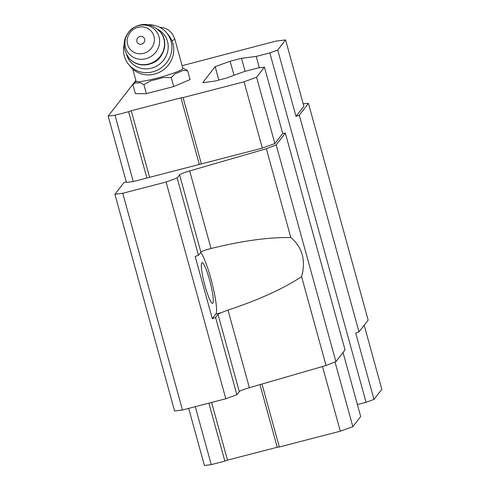 <?xml version="1.0" encoding="UTF-8"?>
<svg xmlns="http://www.w3.org/2000/svg" width="490" height="490" viewBox="0 0 490 490"><rect width="100%" height="100%" fill="white"/><g stroke="black" fill="none" stroke-linecap="round" stroke-linejoin="round"><path stroke-width="0.73" d="M159.562 27.238L163.862 27.869L167.139 29.216L168.928 30.349L172.302 33.761L174.697 38.747L182.856 68.361A24.249 2.597 164.6 0 1 156.843 78.192A24.249 2.597 164.6 0 1 136.097 81.236L132.735 69.023M182.115 65.678L275.613 41.184L285.59 39.917L277.738 50.023L269.825 52.902L256.209 56.43L241.509 58.304L230.141 61.25L215.165 66.646L202.682 82.718L214.706 81.12L226.074 78.173L244.528 71.46L258.15 67.932L264.447 67.13L282.718 133.458L285.345 133.127L345.046 349.872L335.895 361.651L326.052 365.503L249.373 387.688A12.354 1.323 164.6 0 0 239.298 391.626L218.013 314.347L215.594 317.459L212.299 318.659L195.173 256.478L198.468 255.278L200.882 252.166A12.354 1.323 -15.4 0 1 204.152 250.476L211.037 248.51C242.403 240.762 268.998 237.117 290.815 237.577C302.446 247.462 306.036 260.496 301.589 276.679C283.22 288.763 258.696 299.911 228.003 310.115L221.278 312.657L215.87 314.059A32.438 4.575 75.5 0 0 212.391 284.427A32.438 4.575 75.5 0 0 200.673 252.436M290.815 237.577L266.352 148.752L189.673 170.936A12.354 1.323 164.6 0 0 179.597 174.881L177.178 177.993L166.104 182.023L122.763 193.25L114.887 194.254L123.878 182.672L126.267 181.808M218.013 314.347A12.354 1.323 164.6 0 1 221.278 312.657M198.468 255.278L177.178 177.993M303.188 103.8L308.449 103.378L368.155 320.123L359.005 331.901L355.709 333.096L373.98 399.424L366.067 402.302L269.825 52.902M239.298 391.626L236.878 394.744L225.804 398.768L182.464 409.995L174.593 411L114.887 194.254M308.449 103.378L299.304 115.15L296.009 116.351L277.738 50.023M359.005 331.901L299.304 115.15M259.339 67.785L256.209 56.43M366.067 402.302L357.388 404.55M245.092 71.32L241.509 58.304M234.006 75.289L230.141 61.25M218.852 80.048L215.165 66.646M335.031 361.988L352.837 426.643L360.689 416.531L343.037 352.451M285.345 133.127L276.195 144.899L266.352 148.752M335.895 361.651L276.195 144.899M326.052 365.503L301.589 276.679M236.878 394.744L215.594 317.459M225.804 398.768L166.104 182.023M182.464 409.995L122.763 193.25M285.59 39.917L303.861 106.244L296.009 116.351M282.718 133.458L274.865 143.57L262.34 148.121L133.262 181.557L126.438 182.427L108.168 116.099L135.877 80.427M373.98 399.424L381.833 389.317L364.18 325.238M352.837 426.643L340.311 431.2L322.5 366.526M340.311 431.2L279.325 446.996L261.985 384.038M279.325 446.996L277.224 447.26L259.97 384.619M277.224 447.26L227.489 460.141L211.6 402.449M227.489 460.141L224.855 461.102L208.893 403.148M224.855 461.102L211.233 464.63L195.271 406.676M211.233 464.63L204.41 465.5L188.681 408.384M264.447 67.13L256.595 77.242L274.865 143.57M256.595 77.242L244.069 81.793L262.34 148.121M244.069 81.793L183.082 97.59L201.353 163.917M183.082 97.59L180.988 97.859L199.252 164.187M180.988 97.859L131.246 110.74L149.517 177.068M131.246 110.74L128.613 111.702L146.884 178.029M128.613 111.702L114.997 115.23L133.262 181.557M114.997 115.23L108.168 116.099M182.801 68.165L183.971 68.569A25.572 2.738 164.6 0 1 184.105 68.625L187.615 70.591L190.089 79.558L173.73 86.558L146.381 93.639L135.393 93.725L132.919 84.758L136.042 81.046M205.022 285.909A21.003 2.965 75.5 0 0 212.574 303.304A21.003 2.965 75.5 0 0 210.173 282.228A21.003 2.965 75.5 0 0 202.039 262.634A21.003 2.965 75.5 0 0 205.022 285.909M215.87 314.059L212.299 318.659M187.615 70.591L182.66 70.487A25.572 2.738 164.6 0 1 175.12 73.714L171.261 77.592L163.342 77.512A25.572 2.738 164.6 0 1 156.941 79.264A25.572 2.738 164.6 0 1 150.736 80.776L143.913 84.672L140.403 82.706A25.572 2.738 164.6 0 1 135.338 82.749L132.919 84.758M143.913 84.672L146.381 93.639M171.261 77.592L173.73 86.558M141.598 44.155A4.085 3.871 140.4 0 1 136.973 39.292A4.085 3.871 140.4 0 1 143.76 37.534A4.085 3.871 140.4 0 1 141.598 44.155M143.564 53.355A13.904 13.175 140.4 0 1 127.847 36.805A13.904 13.175 140.4 0 1 150.92 30.827A13.904 13.175 140.4 0 1 143.564 53.355M161.657 55.027A16.991 16.103 140.4 0 1 151.281 63.602M157.59 29.216A21.621 20.494 140.4 0 1 167.966 50.109A21.621 20.494 140.4 0 1 151.392 68.183A21.621 20.494 140.4 0 1 126.702 54.745M148.219 24.763A24.714 23.422 140.4 0 1 166.753 32.965A24.714 23.422 140.4 0 1 152.66 71.865A24.714 23.422 140.4 0 1 128.656 64.447A24.714 23.422 140.4 0 1 124.093 44.706M166.753 32.965L168.609 35.213A24.714 23.422 140.4 0 1 154.522 74.113A24.714 23.422 140.4 0 1 130.512 66.701L128.656 64.447M174.697 38.747A24.249 2.597 164.6 0 1 171.996 40.823M211.037 248.51L189.673 170.936M200.882 252.166L179.597 174.881M249.373 387.688L228.003 310.115M145.836 58.739A17.695 16.77 140.4 0 1 125.826 37.669A17.695 16.77 140.4 0 1 155.201 30.062A17.695 16.77 140.4 0 1 145.836 58.739M148.66 64.019A20.39 19.324 140.4 0 1 128.852 57.906C121.857 47.634 122.653 38.061 131.24 29.192C141.622 22.068 151.3 22.981 160.285 31.924A20.39 19.324 140.4 0 1 148.66 64.019M148.88 64.288A20.39 19.324 140.4 0 1 129.078 58.175C134.346 64.043 140.979 66.095 148.978 64.349L157.174 60.148C167.121 51.628 166.263 38.116 160.506 32.199A20.39 19.324 140.4 0 1 148.88 64.288M207.919 249.306L208.642 249.116"/></g></svg>
